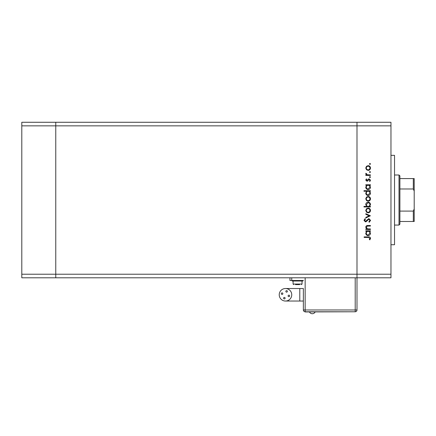 <?xml version="1.0" encoding="UTF-8"?>
<svg xmlns="http://www.w3.org/2000/svg" width="436" height="436" viewBox="0 0 436 436"><rect width="100%" height="100%" fill="white"/><g stroke="black" fill="none" stroke-linecap="round" stroke-linejoin="round"><path stroke-width="0.65" d="M390.961 125.846L390.961 274.222L55.764 274.222L55.764 125.846L390.961 125.846L390.961 122.271L356.991 122.271L356.991 277.797L356.991 122.271L21.8 122.271L21.8 277.797L55.764 277.797L55.764 122.271L55.764 125.846L21.8 125.846M390.961 274.222L390.961 277.797L356.991 277.797L356.991 309.98L356.991 277.797L55.764 277.797L55.764 274.222L21.8 274.222M390.961 155.341L394.536 155.341L394.536 244.727L390.961 244.727M370.404 228.944L370.404 229.51L365.831 229.51L365.831 228.944L366.654 228.944L365.75 227.205C365.951 225.946 366.725 225.379 368.066 225.499L370.404 225.499L370.404 226.061L367.21 226.126L366.311 227.303L367.521 228.862L370.404 228.944M368.867 218.6L370.562 220.387L369.194 222.289L368.878 221.761L369.919 220.387L368.861 219.161L366.398 221.537L365.444 221.886L363.984 220.344L365.041 218.676L365.428 219.188L364.627 220.409L365.417 221.325L368.867 218.6M370.404 215.793L365.831 217.956L365.831 217.346L369.156 215.831L365.831 214.31L365.831 213.705L370.404 215.793M368.126 212.823L366.507 212.196L365.75 210.452L366.502 208.719L368.126 208.092C369.575 208.223 370.36 209.013 370.48 210.452C370.36 211.901 369.575 212.692 368.126 212.823M368.126 201.192L366.507 200.565L365.75 198.821L366.502 197.083L368.126 196.456C369.575 196.592 370.36 197.377 370.48 198.821C370.36 200.266 369.575 201.056 368.126 201.192M366.676 185.305L365.831 185.305L365.831 184.744L370.404 184.744L370.404 185.305L369.608 185.305L370.48 187.175C370.349 188.63 369.554 189.426 368.104 189.562C366.66 189.409 365.875 188.608 365.75 187.158L366.676 185.305M370.48 163.931L369.962 164.454L369.439 163.931L369.962 163.407L370.48 163.931M368.126 170.389L366.507 169.762L365.75 168.018L366.502 166.28L368.126 165.653C369.575 165.789 370.36 166.574 370.48 168.018C370.36 169.462 369.575 170.253 368.126 170.389M370.48 172.035L369.962 172.552L369.439 172.035L369.962 171.512L370.48 172.035M370.404 174.88L370.404 175.441L365.831 175.441L365.831 174.88L366.502 174.88L365.75 173.762L365.908 173.277L366.393 173.583L367.297 174.781L370.404 174.88M370.48 177.087L369.962 177.605L369.439 177.087L369.962 176.564L370.48 177.087M366.949 181.218L365.75 180.063L366.398 178.891L366.79 179.272L366.311 180.063L366.927 180.657L368.453 179.022L369.161 178.809L370.48 180.15L369.864 181.458L369.439 181.087L369.919 180.177L369.183 179.37L367.652 181.005L366.949 181.218M366.714 191.246L363.984 191.246L363.984 190.685L370.404 190.685L370.404 191.246L369.608 191.246L370.48 193.11C370.349 194.565 369.554 195.361 368.104 195.497C366.66 195.344 365.875 194.543 365.75 193.094L366.714 191.246M369.554 206.408L370.404 206.408L370.404 206.969L363.984 206.969L363.984 206.408L366.66 206.408L365.75 204.539C365.88 203.089 366.671 202.293 368.126 202.151C369.57 202.304 370.355 203.105 370.48 204.56L369.554 206.408M366.676 231.353L365.831 231.353L365.831 230.791L370.404 230.791L370.404 231.353L369.608 231.353L370.48 233.222C370.349 234.672 369.554 235.467 368.104 235.604C366.66 235.456 365.875 234.655 365.75 233.2L366.676 231.353M369.919 238.318L368.306 237.451L364.142 237.451L364.142 236.89L368.371 236.89C369.624 236.715 370.355 237.2 370.562 238.345L369.842 239.855L369.357 239.528L369.919 238.318M368.131 166.214C367.03 166.318 366.42 166.923 366.311 168.024C366.42 169.124 367.025 169.724 368.131 169.827C369.232 169.724 369.826 169.124 369.919 168.024C369.826 166.917 369.232 166.318 368.131 166.214M368.126 185.305C367.003 185.409 366.398 186.025 366.311 187.153C366.404 188.265 367.003 188.881 368.109 189.001L369.919 187.153C369.837 186.03 369.238 185.414 368.126 185.305M368.126 191.246C367.003 191.344 366.398 191.96 366.311 193.088C366.404 194.2 367.003 194.816 368.109 194.936L369.919 193.094C369.837 191.965 369.238 191.35 368.126 191.246M368.131 197.018C367.03 197.121 366.42 197.726 366.311 198.827C366.42 199.928 367.025 200.527 368.131 200.631C369.232 200.527 369.826 199.928 369.919 198.827C369.826 197.721 369.232 197.121 368.131 197.018M368.104 206.408C369.227 206.304 369.832 205.688 369.919 204.56C369.826 203.449 369.232 202.833 368.126 202.713L366.311 204.555C366.398 205.678 366.998 206.299 368.104 206.408M368.131 208.653C367.03 208.751 366.42 209.356 366.311 210.457C366.42 211.558 367.025 212.158 368.131 212.261C369.232 212.158 369.826 211.558 369.919 210.457C369.826 209.356 369.232 208.751 368.131 208.653M368.126 231.353C367.003 231.456 366.398 232.066 366.311 233.195C366.404 234.306 367.003 234.922 368.109 235.042L369.919 233.2C369.837 232.072 369.238 231.456 368.126 231.353M399.005 175.005L399.899 175.899L399.899 224.169L399.005 225.063L399.005 175.005L394.536 175.005M399.899 178.58L414.2 178.58L414.2 221.488L413.306 221.488L414.2 221.488M414.2 191.093L413.306 188.979L413.306 178.58M399.899 188.979L413.306 188.979M399.899 211.089L413.306 211.089L414.2 208.975M399.899 221.488L413.306 221.488L413.306 211.089M414.2 178.58L413.884 178.58M315.152 311.942A3.166 3.166 0 0 1 309.451 311.942M283.602 298.175A0.758 0.758 0 0 0 284.359 298.933A0.758 0.758 0 0 0 285.117 298.175A0.758 0.758 0 0 0 284.359 297.417A0.758 0.758 0 0 0 283.602 298.175M288.12 295.908A0.758 0.758 0 0 0 288.877 296.671A0.758 0.758 0 0 0 289.64 295.908A0.758 0.758 0 0 0 288.877 295.15A0.758 0.758 0 0 0 288.12 295.908M285.853 291.39A0.758 0.758 0 0 0 286.61 292.147A0.758 0.758 0 0 0 287.373 291.39A0.758 0.758 0 0 0 286.61 290.627A0.758 0.758 0 0 0 285.853 291.39M281.334 293.657A0.758 0.758 0 0 0 282.092 294.414A0.758 0.758 0 0 0 282.85 293.657A0.758 0.758 0 0 0 282.092 292.894A0.758 0.758 0 0 0 281.334 293.657M285.487 288.523A6.257 6.257 0 0 0 279.231 294.78A6.257 6.257 0 0 0 285.487 301.036A6.257 6.257 0 0 0 291.744 294.78A6.257 6.257 0 0 0 285.487 288.523L303.363 288.523L303.363 309.98L303.363 288.523M299.788 288.523L299.788 301.036L303.363 301.036M297.554 280.659L292.191 280.659L292.191 281.018L302.916 281.018L302.916 280.659L297.554 280.659M299.619 284.594L295.488 284.594M289.956 277.797L289.956 280.479L303.363 280.479M305.151 277.797L305.151 311.942L355.204 311.767A1.788 1.788 0 0 0 356.991 309.98A1.788 1.788 0 0 1 355.204 311.767L305.151 311.767A1.788 1.788 0 0 1 303.363 309.98L355.204 309.98L355.204 277.797M302.023 281.018L302.023 284.054L293.085 284.054L293.619 284.594M291.744 280.479L291.744 277.797M355.204 309.98L355.204 311.767A1.788 1.788 0 0 0 356.991 309.98L355.204 309.98M399.005 225.063L394.536 225.063M299.788 301.036L285.487 301.036M293.085 281.018L293.085 284.054M302.023 284.054L301.483 284.594"/></g></svg>
